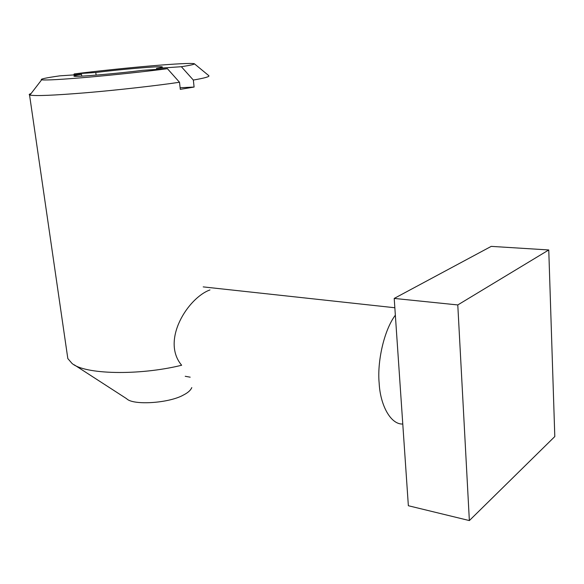 <?xml version="1.0" encoding="UTF-8"?>
<svg xmlns="http://www.w3.org/2000/svg" width="584" height="584" viewBox="0 0 584 584"><rect width="100%" height="100%" fill="white"/><g stroke="black" fill="none" stroke-linecap="round" stroke-linejoin="round"><path stroke-width="0.88" d="M395.353 315.178C383.863 330.347 377.06 362.233 379.169 383.257C380.228 405.041 390.652 424.648 402.777 424.035M457.783 304.943L469.361 520.57L408.355 505.729L394.207 298.424L457.783 304.943L548.763 249.959L491.232 246.375L394.207 298.424M548.763 249.959L554.8 436.555L469.361 520.57M81.534 74.402L59.948 75.832C45.734 77.84 39.624 79.176 41.61 79.84C46.494 80.344 62.116 79.46 88.491 77.183C115.267 74.847 148.672 71.19 167.411 68.686L142.481 70.343C116.369 73.657 74.854 77.212 74.007 76.175C73.387 75.847 75.898 75.256 81.534 74.402L81.76 76.132M156.643 69.401L156.527 68.386L181.361 66.715L193.341 80.059L194.1 87.045L180.303 89.352L179.507 82.256L167.411 68.686M73.708 74.92L74.226 73.934L95.769 72.482L96.112 75.132M194.1 87.045L180.127 87.753M193.341 80.059C204.568 78.11 209.744 76.665 208.875 75.723L194.355 63.751C194.822 64.32 190.486 65.313 181.361 66.715M74.226 73.934C94.652 71.336 127.173 67.89 151.541 65.839C174.485 63.897 192.085 62.904 194.362 63.751M31.091 93.535C29.302 94.126 28.791 94.601 29.543 94.951L29.901 95.075C35.347 96.148 53.925 95.382 85.644 92.783C117.91 90.089 157.928 85.483 179.507 82.256M95.769 72.482C121.647 69.284 160.067 65.97 162.213 66.89C162.929 67.153 161.031 67.656 156.527 68.386M209.963 289.941C188.26 297.643 160.637 340.311 181.653 365.248C138.941 375.782 84.322 374.534 71.927 363.336L67.824 358.561L67.24 354.532M216.233 288.306L221.446 288.876M191.793 387.586C190.698 390.265 187.946 392.725 183.544 394.966C169.126 403.267 132.984 405.581 126.64 398.711L74.19 364.796M203.203 286.89L394.842 307.753M41.625 79.847L29.901 95.075M67.824 358.561L29.543 94.951M190.18 377.184L185.223 376.279"/></g></svg>
